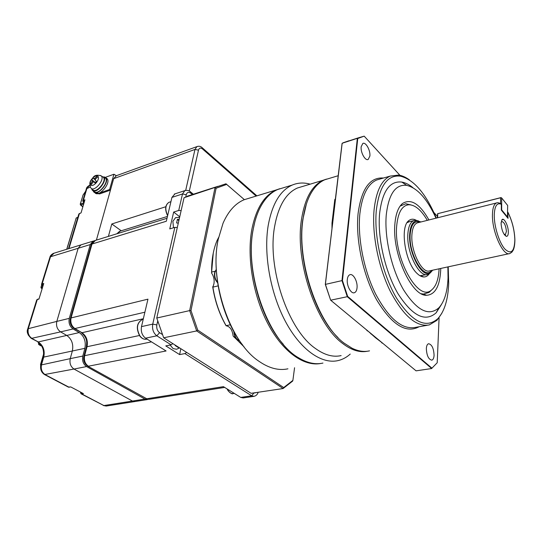 <?xml version="1.0" encoding="UTF-8"?>
<svg xmlns="http://www.w3.org/2000/svg" width="542" height="542" viewBox="0 0 542 542"><rect width="100%" height="100%" fill="white"/><g stroke="black" fill="none" stroke-linecap="round" stroke-linejoin="round"><path stroke-width="0.81" d="M174.917 193.887L171.936 197.396L166.319 221.244L92.005 244.035L95.426 240.404M144.89 312.199L74.891 328.54L73.997 328.364C70.751 325.945 69.552 322.646 70.379 318.472L71.083 317.924L147.959 299.157L141.489 326.616C140.73 331.616 142.092 335.471 145.561 338.181L166.096 350.965L88.407 366.209C85.053 363.824 83.793 360.308 84.627 355.674L87.025 346.731C88.129 340.667 86.456 335.999 82.005 332.72L74.891 328.54C71.483 326.02 70.216 322.483 71.083 317.924L92.005 244.035L91.307 244.666L70.413 318.35M141.489 326.616L152.736 324.123L174.849 227.383L169.761 228.907L173.67 212.051L178.718 210.472L181.15 210.553M87.804 366.175L146.76 398.776L223.446 386.656L240.736 397.415L251.678 395.802L184.924 353.58L179.619 354.59L165.771 345.898L171.096 344.834L172.878 343.635M253.819 396.371L243.121 397.936L240.736 397.415M173.67 212.051L179.734 216.793M173.467 227.796L172.891 221.326L175.52 217.694L176.211 217.491M174.849 227.383L177.315 227.471M179.619 354.59L180.838 348.689M179.619 347.917L176.57 349.238L173.101 348.587L170.1 345.03M184.924 353.58L186.692 352.408M178.291 223.175L176.59 222.945L177.424 219.3L179.117 219.53M178.487 347.198L178.189 347.456L175.202 345.559L175.506 345.301M177.485 219.571L178.86 220.641M94.193 240.872L93.034 241.143L90.257 244.571L69.281 318.364C68.407 322.917 69.674 326.447 73.082 328.96L79.24 332.571C84.254 336.25 86.137 341.501 84.884 348.323L82.811 356.053C81.971 360.681 83.231 364.183 86.584 366.568L144.951 399.068L132.451 401.039L135.148 401.5L132.451 401.039L73.983 369.041C70.629 366.69 69.376 363.228 70.236 358.648L72.35 350.992C73.637 344.245 71.768 339.055 66.754 335.43L60.589 331.88C57.181 329.4 55.921 325.911 56.815 321.406L78.156 248.283L80.961 244.876L78.156 248.283L50.508 256.766L42.107 283.954L43.746 283.486L38.943 299.089L37.29 299.536L28.38 328.35C27.446 332.754 28.679 336.148 32.086 338.533L38.252 341.955C43.265 345.45 45.094 350.498 43.746 357.09L41.551 364.576C40.65 369.048 41.869 372.415 45.223 374.678L68.976 387.191L70.663 386.886L83.421 393.621L81.74 393.912L103.861 405.558L106.584 405.992L134.856 401.547M81.605 244.679L80.961 244.876L81.605 244.679M185.689 190.391L194.978 149.443L113.671 178.643L96.408 240.099L110.446 190.127L109.62 189.504L113.922 174.233L105.426 177.315M113.671 178.643L116.327 175.703L113.922 174.233M165.818 206.732L111.794 223.982L108.4 236.393M121.259 230.777L111.794 223.982M144.951 399.068L148.325 399.332M85.514 191.455L83.061 195.086L80.372 204.07L83.922 202.823M43.665 354.238L40.65 364.495L40.596 367.069M27.425 331.453L28.319 335.112M69.281 318.364L56.815 321.406L78.156 248.283L90.257 244.571M56.815 321.406C55.921 325.911 57.181 329.4 60.589 331.88L31.328 338.404C27.615 335.051 26.429 331.853 27.771 328.804L56.815 321.406M82.811 356.053L70.236 358.648L72.35 350.992C73.637 344.245 71.768 339.055 66.754 335.43L60.589 331.88L73.082 328.96M70.236 358.648C69.376 363.228 70.629 366.69 73.983 369.041L44.505 374.549C41.239 372.327 40.047 369.149 40.921 365.01L70.236 358.648M81.212 393.871L103.861 405.558L132.451 401.039L73.983 369.041L86.584 366.568M95.771 193.386L99.62 193.921L110.446 190.127M68.475 248.737L78.847 213.982L81.056 212.864L84.931 199.822L83.346 200.377L86.971 188.237L89.681 185.323M27.317 331.839L28.401 335.268M42.378 287.931L41.185 288.093L40.948 287.335L42.743 286.752M38.855 342.72L38.719 344.529L38.435 343.723L39.62 343.391M40.454 344.292L38.956 344.597L40.555 345.586M41.483 345.715L40.88 345.782L41.544 345.803M82.912 195.222L85.622 191.265M83.705 203.941L80.697 204.991L80.209 204.232L82.872 206.759M77.831 217.383L76.408 217.843M83.868 203.399L83.976 202.803M42.147 288.669L41.104 287.192L41.666 285.37M94.925 192.756L98.786 193.304L109.62 189.504M507.42 217.599L507.664 205.465L501.682 197.993L500.584 197.769L500.578 203.426L501.343 204.28L501.336 210.127L508.037 218.358L507.685 211.861M503.972 234.11L505.347 234.618L506.424 231.427C505.815 225.492 504.304 222.206 501.892 221.556L501.458 221.895L501.899 219.808C503.864 216.881 508.457 225.763 508.328 232.159C508.281 235.12 507.59 236.508 506.269 236.326C503.355 234.388 501.628 230.093 501.079 223.433L501.899 219.808L503.457 219.456M242.965 345.444C222.139 319.462 211.143 272.579 218.06 240.052L218.345 238.676M249.672 198.047L244.029 199.768C235.269 203.48 228.27 211.305 223.04 223.243L218.189 239.428C209.022 280.505 229.828 342.07 258.798 361.168C268.981 368.262 278.696 370.809 287.938 368.817M420.958 221.963L417.049 220.763C412.889 221.177 410.443 225.479 409.725 233.677C407.936 252.945 422.658 279.706 430.633 272.47L432.672 270.187M430.91 272.26L427.99 274.374C419.373 278.303 406.175 251.969 407.889 233.568C408.478 226.353 410.463 222.024 413.851 220.574L415.49 220.248L418.431 220.892M436.324 218.094C425.931 193.609 413.952 179.626 400.396 176.15C387.347 174.673 379.312 186.102 376.304 210.425C373.851 236.847 382.367 274.117 396.439 297.944C412.157 322.124 425.958 329.035 437.834 318.682C444.433 311.481 448.051 299.733 448.695 283.446L448.214 266.833M441.879 313.195L436.927 320.342L429.305 324.922C416.405 327.233 403.356 315.939 390.172 291.034C378.316 266.915 371.853 233.961 374.068 209.971C376.087 191.394 381.48 180.093 390.24 176.069L398.776 175.073C402.293 175.669 405.87 177.295 409.508 179.964M426.344 348.52C426.696 355.532 428.519 359.414 431.811 360.159C433.146 359.746 433.905 358.127 434.081 355.288C433.708 348.289 431.872 344.441 428.58 343.73C427.279 344.143 426.534 345.742 426.344 348.52M347.314 279.421C346.487 285.648 351.026 294.123 354.4 292.721C355.85 292.179 356.724 290.573 357.029 287.917C357.808 281.684 353.296 273.276 349.895 274.713C348.492 275.261 347.632 276.827 347.314 279.421M361.175 146.733C360.396 152.356 365.288 161.17 368.187 159.45L369.868 156.082C370.606 150.473 365.755 141.706 362.822 143.447L361.175 146.733M244.049 346.833L233.135 336.02C232.355 329.882 230.004 326.453 226.075 325.742L226.109 325.661C219.53 314.103 215.127 301.257 212.898 287.131L213.968 283.595C214.544 279.774 213.738 276.23 211.536 272.978L211.624 272.098C211.516 260.085 213.284 249.645 216.935 240.79L218.602 237.464M212.898 287.131L218.094 285.885M233.826 336.9L235.018 336.663M320.81 363.458C304.137 366.778 282.985 352.063 268.127 324.157C253.277 296.278 246.759 258.094 251.718 230.079C255.899 208.731 264.117 195.344 276.366 189.91L279.747 188.724M283.276 344.245C260.119 318.771 246.115 266.041 252.978 230.33L254.794 222.044M322.951 363.079C315.349 364.759 307.28 363.018 298.73 357.862C268.575 341.27 244.212 273.981 253.155 229.672C254.605 221.475 256.827 214.327 259.828 208.23C264.571 198.826 270.546 192.579 277.748 189.483L283.209 187.823M350.22 354.082C346.555 357.402 342.476 359.576 337.978 360.613C321.589 364.387 300.437 349.705 285.37 321.331C270.316 292.998 263.459 253.974 268.195 225.479C272.179 203.934 280.187 190.466 292.219 185.073C297.91 182.681 303.886 182.383 310.153 184.172M341.128 355.599C333.032 357.435 324.401 355.017 315.241 348.35C288.059 329.712 267.03 267.68 274.57 226.759C278.297 206.041 285.919 193.121 297.429 188.006L302.47 186.489M367.449 351.223C359.732 352.788 351.48 350.22 342.686 343.513C315.952 324.326 294.638 260.865 301.515 219.307C304.902 198.277 312.178 185.235 323.344 180.195L326.487 179.104M337.984 337.571C313.886 314.753 296.718 257.491 302.815 219.571L306.399 203.968M369.529 350.85C364.102 352.11 358.296 351.243 352.11 348.255L344.258 343.242C317.551 324.014 296.223 260.472 303.059 218.88C304.611 208.148 307.409 199.348 311.46 192.485C315.22 186.231 319.672 181.99 324.821 179.748L329.705 178.277M424.759 294.591L424.759 295.038M382.225 342.849L375.491 337.741L367.896 330.999M447.882 266.908L448.038 277.897C447.475 291.772 444.413 301.752 438.851 307.822C428.695 316.623 416.94 310.647 403.58 289.882C391.622 269.489 384.312 237.769 386.243 215.086C388.661 194.043 395.47 184.138 406.676 185.35C417.462 187.979 427.231 198.928 435.992 218.182M441.391 304.624L436.141 312.829C425.219 322.402 412.55 316.108 398.133 293.94C385.233 272.125 377.395 238.026 379.583 213.731C382.3 191.224 389.705 180.669 401.798 182.071C405.463 182.715 409.19 184.592 412.977 187.708M440.748 268.446L440.687 270.424C439.738 286.481 435.009 294.767 426.52 295.282C411.486 296.284 391.913 253.073 394.894 223.88C395.748 213.934 398.262 207.159 402.435 203.555C410.883 198.23 419.718 203.697 428.939 219.957M431.601 289.984L429.04 292.443L423.431 294.069L421.297 293.723M439.101 268.798L439.101 268.812C438.566 279.482 435.964 286.616 431.303 290.2C418.112 302.206 393.411 257.674 396.71 225.723C398.018 212.423 402.069 205.432 408.858 204.754C415.138 204.869 421.29 210.072 427.313 220.364M400.098 206.123L405.755 203.758L410.951 204.903M429.237 273.791C427.76 275.939 425.944 276.996 423.783 276.962C421.662 276.881 419.433 275.715 417.11 273.473C405.043 262.802 399.596 226.434 408.959 220.519C411.087 218.866 413.512 218.785 416.242 220.276M407.117 222.633L409.495 221.678M507.447 217.633L507.705 217.281L501.675 209.869L501.682 197.993M500.584 197.769L437.624 213.704L437.272 217.857M501.336 209.801L501.391 210.188M437.78 213.738L437.597 217.776M292.89 380.396L292.653 381.08L283.107 388.539L251.102 393.316L163.677 337.795L156.767 318.032L163.677 337.795L196.692 330.932L189.659 310.6L156.767 318.032L184.063 197.722L225.973 183.785L244.354 199.632L226.658 184.402L216.109 188.243L190.98 310.552L197.749 330.112L283.703 387.564L292.89 380.396L294.563 367.727M283.703 387.564L283.107 388.539L196.692 330.932L197.749 330.112M194.774 193.779L184.063 197.722M190.98 310.552L189.659 310.6L214.998 187.762L216.109 188.243M226.075 325.742C219.354 314.069 214.896 301.067 212.694 286.732M211.536 272.978L213.27 253.046M230.343 324.78L226.109 325.661M215.032 271.237L211.624 272.098M332.558 222.776L331.995 223.033L334.807 199.497L335.39 198.989L335.031 203.216L325.308 284.408L341.975 280.614L357.341 138.325L342.158 143.251L335.031 203.216L334.455 203.717M348.845 140.805L343.011 142.824L342.049 143.596L335.39 198.989M325.308 284.408L330.661 300.193L416.073 370.843L431.71 368.533L347.273 296.704L330.661 300.193L325.396 284.306L333.344 217.43M357.754 138.501L357.341 138.325L358.174 137.898L364.183 136.144L357.754 138.501L342.456 280.593L347.666 296.399L431.94 368.174L437.211 362.747L439.081 317.802M347.666 296.399L347.273 296.704L341.975 280.614L342.456 280.593M437.211 362.747L431.94 368.174M437.347 216.299L433.885 212.505M399.921 175.296L364.183 136.144M427.055 274.577L419.975 275.722M437.624 213.704L501.133 197.552M501.458 221.895L501.113 222.566M225.973 183.785L226.658 184.402M95.067 192.898C98.949 197.451 111.266 182.979 107.14 178.704L106.246 178.02M93.095 190.879L93.739 191.922C97.614 196.468 109.945 181.977 105.832 177.708L103.861 176.787C107.485 180.459 97.465 193.372 93.014 190.777L94.681 192.003C99.132 194.605 109.138 181.719 105.521 178.054L104.667 177.403M94.112 191.59L92.242 190.188L91.598 188.684M93.414 190.201L93.014 190.777M96.361 182.654C98.475 179.802 98.996 177.641 97.939 176.164C96.449 175.235 94.532 176.062 92.194 178.643C90.101 181.455 89.572 183.616 90.595 185.113C92.072 186.075 93.996 185.256 96.361 182.654M92.817 189.788C96.313 193.833 107.275 180.601 103.271 177.166L102.438 176.651M93.102 178.054L91.727 179.727L92.343 180.384L92.059 181.543L90.738 183.724L91.517 184.483L92.838 182.295L93.861 181.855L95.08 182.966L96.462 181.279L95.243 180.174L95.528 179.016L97.438 177.268L96.652 176.523L94.742 178.271L93.719 178.711L93.102 178.054M92.343 180.384L95.331 182.647M91.727 179.727L95.358 182.607M95.182 182.83L93.861 181.855M95.345 179.944L93.719 178.711M94.742 178.271L95.548 178.995M96.652 176.523L97.093 177.559M93.17 182.227L92.059 181.543M90.738 183.724L91.849 183.88M331.995 223.033L331.982 228.304M381.697 342.788L382.923 343.425M117.37 233.622L120.182 231.116M74.261 328.52L82.005 332.72L143.352 318.73M83.935 356.074L86.293 347.266L87.025 346.731L139.43 335.505M224.673 387.422L149.45 399.251L146.76 398.776L87.547 366.033C84.315 363.696 83.102 360.416 83.902 356.202L84.627 355.674L151.482 341.867M178.718 210.472L182.491 193.961L171.936 197.396M171.096 344.834L156.828 335.81L145.561 338.181M258.188 392.259C257.518 394.441 256.136 395.802 254.049 396.337L251.678 395.802L253.941 392.896M192.403 194.544L190.682 193.135L190.154 191.59M185.764 196.861L186.245 194.72L182.491 193.961L184.842 190.635L185.581 190.411M157.661 321.304L156.841 324.915L152.736 324.123C151.997 329.163 153.366 333.059 156.828 335.81L159.572 332.707L162.248 334.407M257.152 392.415L254.144 393.025M190.682 193.135C188.548 191.719 187.071 192.247 186.245 194.72M156.841 324.915C156.374 328.262 157.282 330.857 159.572 332.707M256.136 196.075L202.539 148.975C200.567 147.526 199.212 147.919 198.48 150.161L194.978 149.443L196.902 146.625L197.545 146.408M198.48 150.161L189.314 191.041M79.24 332.571L38.252 341.955L31.531 338.52M84.884 348.323L43.746 357.09L43.116 357.537L40.948 364.922M202.105 147.648L202.539 148.975M66.72 249.279L76.158 218.141L66.849 249.239M90.243 187.058L86.347 188.833L82.763 200.852M79.464 213.406L68.976 248.582M54.017 253.202L49.898 257.287L41.524 284.36M84.586 200.987L83.678 201.306L84.057 202.755M43.374 284.685L42.466 284.943L42.899 286.237M80.562 392.11L81.388 392.936L81.95 392.842M42.622 286.068L41.497 284.448L42.107 283.954L42.466 284.943M37.696 299.137L36.68 300.017L27.798 328.723M44.701 374.657L68.251 387.049L70.812 386.961M81.388 392.936L81.74 393.912L81.009 393.77L80.365 392.008M83.732 202.525L82.73 200.96L83.346 200.377L83.678 201.306M40.65 364.495L40.609 367.957M83.061 195.086L80.223 204.205M82.818 206.875L80.48 204.964M84.051 202.796L83.522 202.532M99.62 193.921L98.786 193.304M431.554 270.431C424.427 280.831 408.343 254.157 410.199 234.158C411.202 224.381 414.42 220.404 419.86 222.24M418.18 222.66L417.211 222.904C414.196 224.192 412.435 228.06 411.927 234.51C410.457 250.885 422.157 274.306 429.799 270.81L509.162 253.67M419.149 326.731C406.019 333.831 391.859 324.875 376.663 299.875C363.065 275.424 355.383 239.327 358.099 213.433C361.467 188.792 369.915 176.997 383.451 178.033M380.24 178.968L376.575 180.032C367.632 184.097 362.063 195.35 359.868 213.785C357.435 237.592 363.763 270.214 375.64 294.049C388.871 318.662 402.062 329.787 415.226 327.436L427.137 325.308M508.003 212.389C512.271 221.143 514.568 230.37 514.9 240.092C514.812 244.706 514.229 248.107 513.152 250.282L511.878 252.179L509.887 253.514C503.362 256.888 491.926 231.901 492.441 214.842C492.576 208.121 493.938 204.165 496.526 202.952C497.305 202.43 498.891 202.755 501.275 203.928M501.343 204.28C496.96 202.362 494.602 206.007 494.25 215.215C494.128 226.42 499.162 242.531 504.765 248.941C510.991 254.781 514.351 251.8 514.839 239.998C514.521 230.37 512.251 221.224 508.017 212.545M216.238 269.523L214.889 272.511C214.368 276.23 215.255 279.516 217.538 282.368M234.191 332.171C234.808 336.799 236.563 339.624 239.462 340.647M367.442 330.999L366.243 329.631M370.938 333.947L371.568 334.035M169.599 202.119L168.901 202.349C165.283 204.971 164.87 209.361 167.661 215.526M227.349 389.081L228.412 390.965C229.903 392.964 231.536 393.824 233.304 393.546L234.28 393.397M142.756 319.482L142.079 319.638C136.787 323.066 136.096 328.54 139.999 336.06C142.058 338.669 144.321 339.692 146.78 339.116L146.99 339.075M91.097 188.23C94.484 192.159 105.162 179.273 101.279 175.94L100.48 175.445M116.876 233.778L119.619 231.285L167.451 216.434M91.347 244.53C91.612 243.006 92.757 241.698 94.782 240.607L167.017 218.277M86.327 347.137C86.747 342.341 87.899 338.411 81.368 332.7M149.111 399.305L146.15 398.729M174.314 194.083L184.842 190.635C187.234 190.059 189.138 190.486 190.54 191.909L193.379 194.226M179.605 217.362L175.52 217.694M256.881 195.845L202.437 147.939C200.852 146.299 199.009 145.859 196.902 146.625L115.771 175.906M93.034 241.143L53.36 253.405C51.321 254.523 50.176 255.79 49.925 257.199M147.349 399.583L135.148 401.5M89.701 185.317L89.112 185.527C87.377 186.658 86.463 187.728 86.381 188.724M37.696 341.934C42.642 345.491 44.458 350.66 43.143 357.449M106.246 406.046L103.326 405.518M27.249 331.643L27.425 331.081M41.267 288.148L42.12 288.764M40.955 287.307L41.592 285.241M38.441 343.703L38.76 342.646M38.794 344.57L40.643 345.715M40.718 345.762L41.138 345.85M40.494 364.597L43.678 353.77M76.009 218.27L77.892 217.166M36.707 299.936L39.038 298.771M42.872 286.332L42.439 286.068M69.254 387.245L68.441 387.151M216.231 269.415L214.585 272.707M504.819 234.639L506.269 236.326M417.049 220.763L415.49 220.248M400.396 176.15L398.776 175.073M504.446 234.822L504.893 234.72M353.98 292.809L354.4 292.721M367.754 159.585L368.187 159.45M244.029 199.768L276.366 189.91M277.748 189.483L292.219 185.073M380.552 178.874L390.24 176.069M406.676 185.35L401.798 182.071M423.431 294.069L426.52 295.282M408.858 204.754L405.755 203.758M407.374 222.247L408.959 220.519M408.37 221.963L413.851 220.574M418.634 222.545L496.526 202.952M187.051 196.265L217.911 186.319M297.429 188.006L323.344 180.195M324.821 179.748L338.235 175.71M343.011 142.824L358.174 137.898M438.851 307.822L436.141 312.829M400.301 205.946L402.435 203.555M431.303 290.2L429.04 292.443M420.694 275.797L423.783 276.962M437.834 318.682L436.927 320.342M430.633 272.47L429.508 273.608M217.593 282.748C215.079 280.038 214.07 276.725 214.564 272.816M239.489 340.681C236.143 339.665 234.259 336.609 233.832 331.535M170.92 201.692L168.901 202.349C165.086 205.025 164.66 209.503 167.607 215.77M232.924 393.6C232.416 394.319 230.851 393.424 228.216 390.924M228.175 390.87L227.078 388.919M145.981 339.265C143.698 339.448 141.638 338.377 139.809 336.047M143.196 319.38L142.079 319.638C136.672 322.998 135.906 328.452 139.775 335.999M107.14 178.704L105.832 177.708M105.521 178.054L103.874 176.8M103.271 177.166L101.151 175.845C97.16 174.626 94.423 175.235 92.946 177.688C91.537 179.741 88.312 181.678 90.69 187.742"/></g></svg>
